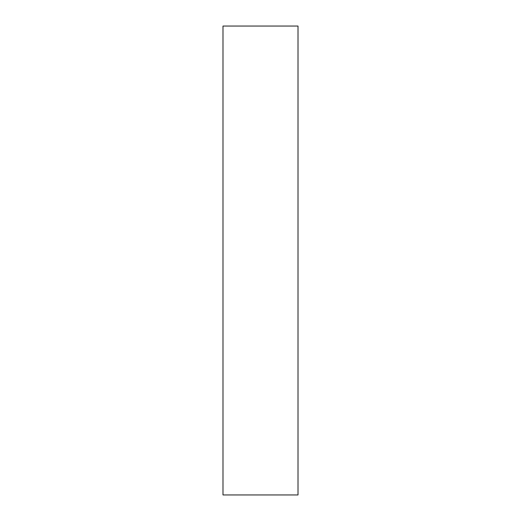 <?xml version="1.0" encoding="UTF-8"?>
<svg xmlns="http://www.w3.org/2000/svg" width="521" height="521" viewBox="0 0 521 521"><rect width="100%" height="100%" fill="white"/><g stroke="black" fill="none" stroke-linecap="round" stroke-linejoin="round"><path stroke-width="0.78" d="M298.012 494.95L222.988 494.95L222.988 26.05L298.012 26.05L298.012 494.95"/></g></svg>
